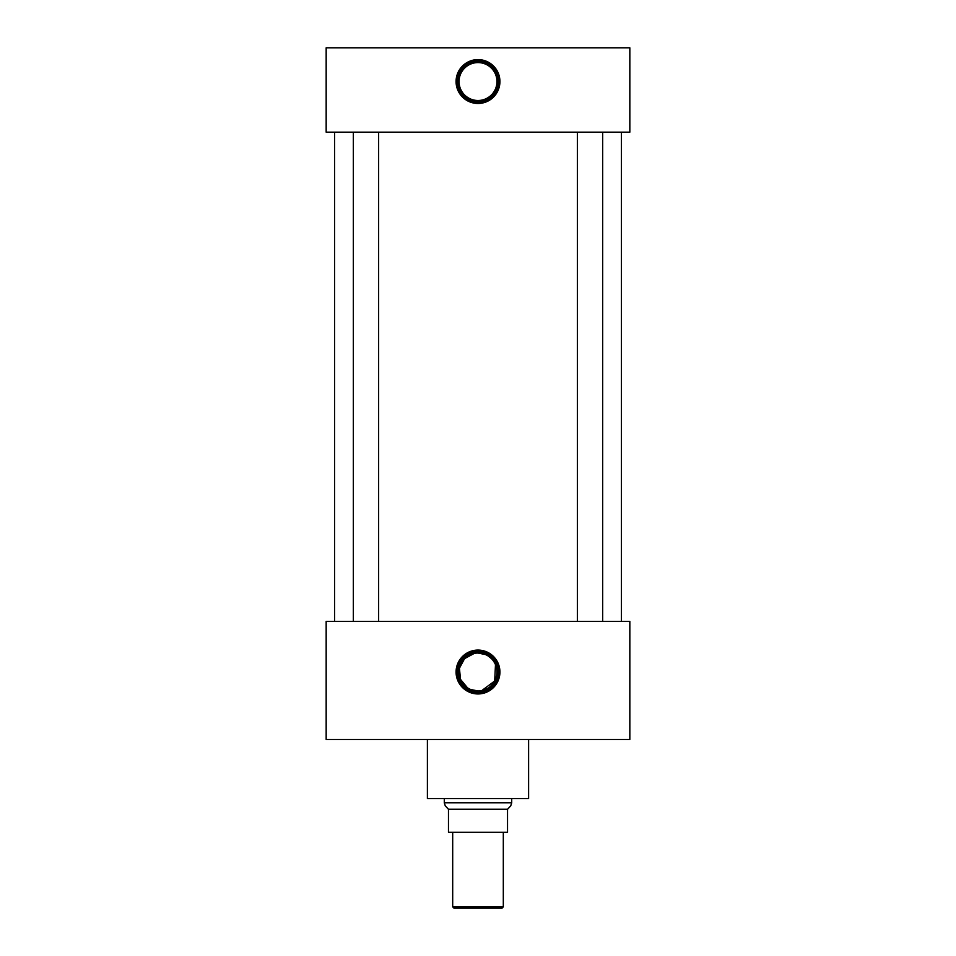 <?xml version="1.0" encoding="UTF-8"?>
<svg xmlns="http://www.w3.org/2000/svg" width="956" height="956" viewBox="0 0 956 956"><rect width="100%" height="100%" fill="white"/><g stroke="black" fill="none" stroke-linecap="round" stroke-linejoin="round"><path stroke-width="1.43" d="M478 59.607A21.928 21.928 0 0 0 456.072 81.547A21.928 21.928 0 0 0 478 103.475A21.928 21.928 0 0 0 499.928 81.547A21.928 21.928 0 0 0 478 59.607M478 60.383A21.151 21.151 0 0 0 456.849 81.547A21.151 21.151 0 0 0 478 102.698A21.151 21.151 0 0 0 499.151 81.547A21.151 21.151 0 0 0 478 60.383M478 61.148A20.387 20.387 0 0 0 457.613 81.547A20.387 20.387 0 0 0 478 101.933A20.387 20.387 0 0 0 498.387 81.547A20.387 20.387 0 0 0 478 61.148M478 62.582A18.965 18.965 0 0 0 459.035 81.547A18.965 18.965 0 0 0 478 100.499A18.965 18.965 0 0 0 496.965 81.547A18.965 18.965 0 0 0 478 62.582M478 650.08A21.928 21.928 0 0 0 456.072 672.008A21.928 21.928 0 0 0 478 693.948A21.928 21.928 0 0 0 499.928 672.008A21.928 21.928 0 0 0 478 650.08M478 650.857A21.151 21.151 0 0 0 456.849 672.008A21.151 21.151 0 0 0 478 693.172A21.151 21.151 0 0 0 499.151 672.008A21.151 21.151 0 0 0 478 650.857M478 651.622A20.387 20.387 0 0 0 457.613 672.008A20.387 20.387 0 0 0 478 692.407A20.387 20.387 0 0 0 498.387 672.008A20.387 20.387 0 0 0 478 651.622M478 653.044A18.965 18.965 0 0 0 459.035 672.008A18.965 18.965 0 0 0 478 690.973A18.965 18.965 0 0 0 496.965 672.008A18.965 18.965 0 0 0 478 653.044L485.361 654.537M474.224 653.426L464.568 658.624L459.418 668.232L460.517 679.369L467.412 687.734M470.639 689.491L478 690.973M378.636 621.4L378.636 132.155M353.326 621.4L353.326 132.155M602.674 621.4L602.674 132.155M577.364 621.4L577.364 132.155M528.608 739.49L528.608 798.547L427.392 798.547L427.392 739.49M621.436 621.4L621.436 132.155M334.564 621.4L334.564 132.155M629.837 132.155L326.163 132.155L326.163 47.8L629.837 47.8L629.837 132.155M629.837 621.4L326.163 621.4L326.163 739.49L629.837 739.49L629.837 621.4M481.776 690.591L494.682 681.019L495.483 664.659M494.682 662.998L493.726 661.421M491.42 658.612L488.588 656.282M503.31 906.85L501.96 908.2L454.04 908.2L452.69 906.85L503.31 906.85L503.31 832.282M452.69 906.85L452.69 832.282M511.711 802.825L510.719 805.872L507.528 809.266L448.472 809.266L445.281 805.872L444.289 802.825L511.711 802.825L511.711 798.547M444.289 802.825L444.289 798.547M507.528 809.266L507.528 832.282L448.472 832.282L448.472 809.266"/></g></svg>
